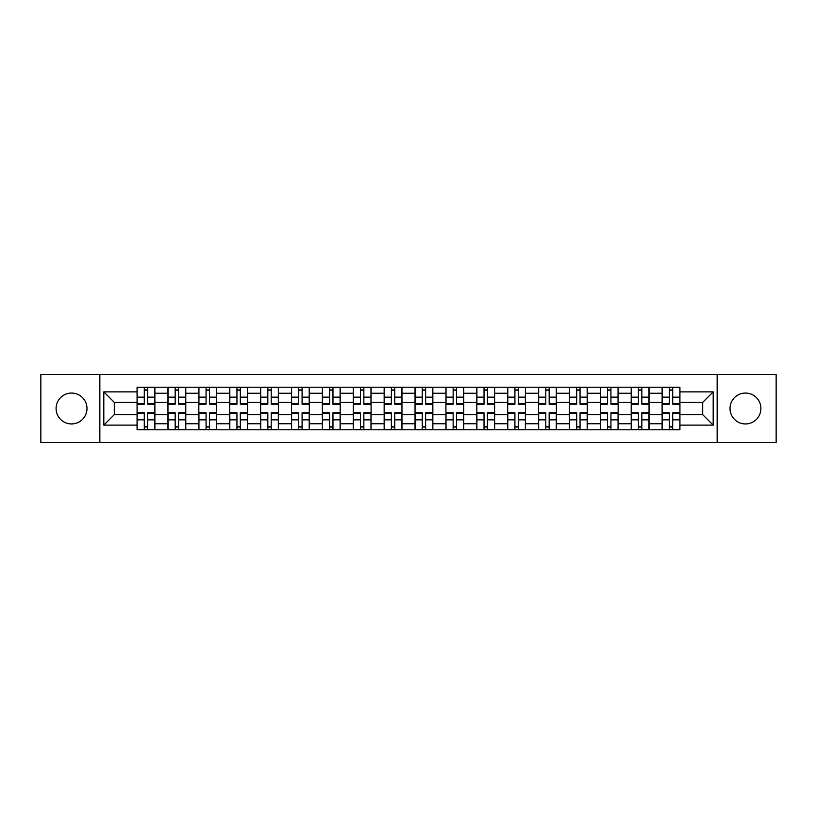 <?xml version="1.0" encoding="UTF-8"?>
<svg xmlns="http://www.w3.org/2000/svg" width="817" height="817" viewBox="0 0 817 817"><rect width="100%" height="100%" fill="white"/><g stroke="black" fill="none" stroke-linecap="round" stroke-linejoin="round"><path stroke-width="1.23" d="M745.461 393.059A15.441 15.441 0 0 0 730.02 408.5A15.441 15.441 0 0 0 745.461 423.941A15.441 15.441 0 0 0 760.903 408.5A15.441 15.441 0 0 0 745.461 393.059M71.539 393.059A15.441 15.441 0 0 0 56.097 408.5A15.441 15.441 0 0 0 71.539 423.941A15.441 15.441 0 0 0 86.98 408.5A15.441 15.441 0 0 0 71.539 393.059M717.152 442.457L776.15 442.457L776.15 374.543L40.85 374.543L40.85 442.457L717.152 442.457L717.152 374.543M167.955 429.783L167.955 393.253L154.883 393.253L154.883 429.783M154.883 393.253L154.883 387.217M167.955 393.253L167.955 387.217M185.776 387.217L185.776 429.783M198.837 429.783L198.837 387.217M216.658 387.217L216.658 429.783M229.72 429.783L229.72 387.217M247.541 387.217L247.541 429.783M260.613 429.783L260.613 387.217M278.423 387.217L278.423 429.783M291.495 429.783L291.495 387.217M309.316 387.217L309.316 429.783M322.378 429.783L322.378 387.217M340.199 387.217L340.199 429.783M353.261 429.783L353.261 387.217M371.081 387.217L371.081 429.783M384.153 429.783L384.153 387.217M401.964 387.217L401.964 429.783M415.036 429.783L415.036 387.217M432.847 387.217L432.847 429.783M445.919 429.783L445.919 387.217M463.739 387.217L463.739 429.783M476.801 429.783L476.801 387.217M494.622 387.217L494.622 429.783M507.684 429.783L507.684 387.217M525.505 387.217L525.505 429.783M538.577 429.783L538.577 387.217M556.387 387.217L556.387 429.783M569.459 429.783L569.459 387.217M587.28 387.217L587.28 429.783M600.342 429.783L600.342 387.217M618.163 387.217L618.163 429.783M631.224 429.783L631.224 387.217M649.045 387.217L649.045 429.783M662.117 429.783L662.117 387.217M662.117 414.638L649.045 414.638M631.224 414.638L618.163 414.638M600.342 414.638L587.28 414.638M569.459 414.638L556.387 414.638M538.577 414.638L525.505 414.638M507.684 414.638L494.622 414.638M476.801 414.638L463.739 414.638M445.919 414.638L432.847 414.638M415.036 414.638L401.964 414.638M384.153 414.638L371.081 414.638M353.261 414.638L340.199 414.638M322.378 414.638L309.316 414.638M291.495 414.638L278.423 414.638M260.613 414.638L247.541 414.638M229.72 414.638L216.658 414.638M198.837 414.638L185.776 414.638M167.955 414.638L154.883 414.638M662.117 402.362L649.045 402.362M631.224 402.362L618.163 402.362M600.342 402.362L587.28 402.362M569.459 402.362L556.387 402.362M538.577 402.362L525.505 402.362M507.684 402.362L494.622 402.362M476.801 402.362L463.739 402.362M445.919 402.362L432.847 402.362M415.036 402.362L401.964 402.362M384.153 402.362L371.081 402.362M353.261 402.362L340.199 402.362M322.378 402.362L309.316 402.362M291.495 402.362L278.423 402.362M260.613 402.362L247.541 402.362M229.72 402.362L216.658 402.362M198.837 402.362L185.776 402.362M167.955 402.362L154.883 402.362M114.298 414.638L137.072 414.638L137.072 402.362L114.298 402.362L114.298 414.638L103.81 425.126L103.81 391.874L137.072 391.874L137.072 402.362M679.928 402.362L679.928 414.638L702.702 414.638L702.702 402.362L679.928 402.362L679.928 387.217L137.072 387.217L137.072 391.874M679.928 391.874L713.19 391.874L713.19 425.126L679.928 425.126L679.928 414.638M137.072 414.638L137.072 429.783L679.928 429.783L679.928 425.126M137.072 425.126L103.81 425.126M99.848 442.457L99.848 374.543M147.663 426.811L144.292 426.811M144.292 390.189L147.663 390.189M178.545 426.811L175.175 426.811M175.175 390.189L178.545 390.189M209.428 426.811L206.068 426.811M206.068 390.189L209.428 390.189M240.321 426.811L236.95 426.811M236.95 390.189L240.321 390.189M271.203 426.811L267.833 426.811M267.833 390.189L271.203 390.189M302.086 426.811L298.716 426.811M298.716 390.189L302.086 390.189M332.968 426.811L329.608 426.811M329.608 390.189L332.968 390.189M363.851 426.811L360.491 426.811M360.491 390.189L363.851 390.189M394.744 426.811L391.374 426.811M391.374 390.189L394.744 390.189M425.626 426.811L422.256 426.811M422.256 390.189L425.626 390.189M456.509 426.811L453.149 426.811M453.149 390.189L456.509 390.189M487.392 426.811L484.032 426.811M484.032 390.189L487.392 390.189M518.284 426.811L514.914 426.811M514.914 390.189L518.284 390.189M549.167 426.811L545.797 426.811M545.797 390.189L549.167 390.189M580.05 426.811L576.679 426.811M576.679 390.189L580.05 390.189M610.932 426.811L607.572 426.811M607.572 390.189L610.932 390.189M641.825 426.811L638.455 426.811M638.455 390.189L641.825 390.189M672.708 426.811L669.337 426.811M669.337 390.189L672.708 390.189M103.81 391.874L114.298 402.362M702.702 414.638L713.19 425.126M702.702 402.362L713.19 391.874M147.663 404.241L147.663 387.411L154.791 387.411L154.791 404.241L147.663 404.241M144.292 389.985L147.663 389.985M144.292 387.411L137.164 387.411L137.164 404.241L144.292 404.241L144.292 387.411L150.634 387.411M144.292 412.759L144.292 429.589L137.164 429.589L137.164 412.759L144.292 412.759M147.663 427.015L144.292 427.015M147.663 429.589L154.791 429.589L154.791 412.759L147.663 412.759L147.663 429.589L141.321 429.589M178.545 404.241L178.545 387.411L185.673 387.411L185.673 404.241L178.545 404.241M175.175 389.985L178.545 389.985M175.175 387.411L168.057 387.411L168.057 404.241L175.175 404.241L175.175 387.411L181.517 387.411M209.428 404.241L209.428 387.411L216.556 387.411L216.556 404.241L209.428 404.241M206.068 389.985L209.428 389.985M206.068 387.411L198.94 387.411L198.94 404.241L206.068 404.241L206.068 387.411L212.4 387.411M175.175 412.759L175.175 429.589L168.057 429.589L168.057 412.759L175.175 412.759M178.545 427.015L175.175 427.015M178.545 429.589L185.673 429.589L185.673 412.759L178.545 412.759L178.545 429.589L172.213 429.589M206.068 412.759L206.068 429.589L198.94 429.589L198.94 412.759L206.068 412.759M209.428 427.015L206.068 427.015M209.428 429.589L216.556 429.589L216.556 412.759L209.428 412.759L209.428 429.589L203.096 429.589M240.321 404.241L240.321 387.411L247.439 387.411L247.439 404.241L240.321 404.241M236.95 389.985L240.321 389.985M236.95 387.411L229.822 387.411L229.822 404.241L236.95 404.241L236.95 387.411L243.282 387.411M271.203 404.241L271.203 387.411L278.331 387.411L278.331 404.241L271.203 404.241M267.833 389.985L271.203 389.985M267.833 387.411L260.705 387.411L260.705 404.241L267.833 404.241L267.833 387.411L274.175 387.411M302.086 404.241L302.086 387.411L309.214 387.411L309.214 404.241L302.086 404.241M298.716 389.985L302.086 389.985M298.716 387.411L291.598 387.411L291.598 404.241L298.716 404.241L298.716 387.411L305.058 387.411M236.95 412.759L236.95 429.589L229.822 429.589L229.822 412.759L236.95 412.759M240.321 427.015L236.95 427.015M240.321 429.589L247.439 429.589L247.439 412.759L240.321 412.759L240.321 429.589L233.979 429.589M267.833 412.759L267.833 429.589L260.705 429.589L260.705 412.759L267.833 412.759M271.203 427.015L267.833 427.015M271.203 429.589L278.331 429.589L278.331 412.759L271.203 412.759L271.203 429.589L264.861 429.589M298.716 412.759L298.716 429.589L291.598 429.589L291.598 412.759L298.716 412.759M302.086 427.015L298.716 427.015M302.086 429.589L309.214 429.589L309.214 412.759L302.086 412.759L302.086 429.589L295.754 429.589M332.968 404.241L332.968 387.411L340.097 387.411L340.097 404.241L332.968 404.241M329.608 389.985L332.968 389.985M329.608 387.411L322.48 387.411L322.48 404.241L329.608 404.241L329.608 387.411L335.94 387.411M329.608 412.759L329.608 429.589L322.48 429.589L322.48 412.759L329.608 412.759M332.968 427.015L329.608 427.015M332.968 429.589L340.097 429.589L340.097 412.759L332.968 412.759L332.968 429.589L326.637 429.589M363.851 404.241L363.851 387.411L370.979 387.411L370.979 404.241L363.851 404.241M360.491 389.985L363.851 389.985M360.491 387.411L353.363 387.411L353.363 404.241L360.491 404.241L360.491 387.411L366.823 387.411M360.491 412.759L360.491 429.589L353.363 429.589L353.363 412.759L360.491 412.759M363.851 427.015L360.491 427.015M363.851 429.589L370.979 429.589L370.979 412.759L363.851 412.759L363.851 429.589L357.519 429.589M394.744 404.241L394.744 387.411L401.872 387.411L401.872 404.241L394.744 404.241M391.374 389.985L394.744 389.985M391.374 387.411L384.245 387.411L384.245 404.241L391.374 404.241L391.374 387.411L394.744 387.411M391.374 412.759L391.374 429.589L384.245 429.589L384.245 412.759L391.374 412.759M394.744 427.015L391.374 427.015M394.744 429.589L401.872 429.589L401.872 412.759L394.744 412.759L394.744 429.589L391.374 429.589M425.626 404.241L425.626 387.411L432.755 387.411L432.755 404.241L425.626 404.241M422.256 389.985L425.626 389.985M422.256 387.411L415.128 387.411L415.128 404.241L422.256 404.241L422.256 387.411L428.598 387.411M422.256 412.759L422.256 429.589L415.128 429.589L415.128 412.759L422.256 412.759M425.626 427.015L422.256 427.015M425.626 429.589L432.755 429.589L432.755 412.759L425.626 412.759L425.626 429.589L419.295 429.589M456.509 404.241L456.509 387.411L463.637 387.411L463.637 404.241L456.509 404.241M453.149 389.985L456.509 389.985M453.149 387.411L446.021 387.411L446.021 404.241L453.149 404.241L453.149 387.411L459.481 387.411M487.392 404.241L487.392 387.411L494.52 387.411L494.52 404.241L487.392 404.241M484.032 389.985L487.392 389.985M484.032 387.411L476.903 387.411L476.903 404.241L484.032 404.241L484.032 387.411L490.363 387.411M518.284 404.241L518.284 387.411L525.402 387.411L525.402 404.241L518.284 404.241M514.914 389.985L518.284 389.985M514.914 387.411L507.786 387.411L507.786 404.241L514.914 404.241L514.914 387.411L521.246 387.411M549.167 404.241L549.167 387.411L556.295 387.411L556.295 404.241L549.167 404.241M545.797 389.985L549.167 389.985M545.797 387.411L538.669 387.411L538.669 404.241L545.797 404.241L545.797 387.411L552.139 387.411M580.05 404.241L580.05 387.411L587.178 387.411L587.178 404.241L580.05 404.241M576.679 389.985L580.05 389.985M576.679 387.411L569.561 387.411L569.561 404.241L576.679 404.241L576.679 387.411L583.021 387.411M610.932 404.241L610.932 387.411L618.061 387.411L618.061 404.241L610.932 404.241M607.572 389.985L610.932 389.985M607.572 387.411L600.444 387.411L600.444 404.241L607.572 404.241L607.572 387.411L613.904 387.411M453.149 412.759L453.149 429.589L446.021 429.589L446.021 412.759L453.149 412.759M456.509 427.015L453.149 427.015M456.509 429.589L463.637 429.589L463.637 412.759L456.509 412.759L456.509 429.589L453.149 429.589M484.032 412.759L484.032 429.589L476.903 429.589L476.903 412.759L484.032 412.759M487.392 427.015L484.032 427.015M487.392 429.589L494.52 429.589L494.52 412.759L487.392 412.759L487.392 429.589L481.06 429.589M514.914 412.759L514.914 429.589L507.786 429.589L507.786 412.759L514.914 412.759M518.284 427.015L514.914 427.015M518.284 429.589L525.402 429.589L525.402 412.759L518.284 412.759L518.284 429.589L511.942 429.589M545.797 412.759L545.797 429.589L538.669 429.589L538.669 412.759L545.797 412.759M549.167 427.015L545.797 427.015M549.167 429.589L556.295 429.589L556.295 412.759L549.167 412.759L549.167 429.589L542.825 429.589M576.679 412.759L576.679 429.589L569.561 429.589L569.561 412.759L576.679 412.759M580.05 427.015L576.679 427.015M580.05 429.589L587.178 429.589L587.178 412.759L580.05 412.759L580.05 429.589L573.718 429.589M607.572 412.759L607.572 429.589L600.444 429.589L600.444 412.759L607.572 412.759M610.932 427.015L607.572 427.015M610.932 429.589L618.061 429.589L618.061 412.759L610.932 412.759L610.932 429.589L604.6 429.589M641.825 404.241L641.825 387.411L648.943 387.411L648.943 404.241L641.825 404.241M638.455 389.985L641.825 389.985M638.455 387.411L631.327 387.411L631.327 404.241L638.455 404.241L638.455 387.411L644.787 387.411M638.455 412.759L638.455 429.589L631.327 429.589L631.327 412.759L638.455 412.759M641.825 427.015L638.455 427.015M641.825 429.589L648.943 429.589L648.943 412.759L641.825 412.759L641.825 429.589L635.483 429.589M672.708 404.241L672.708 387.411L679.836 387.411L679.836 404.241L672.708 404.241M669.337 389.985L672.708 389.985M669.337 387.411L662.209 387.411L662.209 404.241L669.337 404.241L669.337 387.411L675.679 387.411M669.337 412.759L669.337 429.589L662.209 429.589L662.209 412.759L669.337 412.759M672.708 427.015L669.337 427.015M672.708 429.589L679.836 429.589L679.836 412.759L672.708 412.759L672.708 429.589L669.337 429.589M631.224 393.253L618.163 393.253M600.342 393.253L587.28 393.253M569.459 393.253L556.387 393.253M538.577 393.253L525.505 393.253M507.684 393.253L494.622 393.253M476.801 393.253L463.739 393.253M445.919 393.253L432.847 393.253M415.036 393.253L401.964 393.253M384.153 393.253L371.081 393.253M353.261 393.253L340.199 393.253M322.378 393.253L309.316 393.253M291.495 393.253L278.423 393.253M260.613 393.253L247.541 393.253M229.72 393.253L216.658 393.253M198.837 393.253L185.776 393.253M662.117 393.253L649.045 393.253M631.224 423.747L618.163 423.747M600.342 423.747L587.28 423.747M569.459 423.747L556.387 423.747M538.577 423.747L525.505 423.747M507.684 423.747L494.622 423.747M476.801 423.747L463.739 423.747M445.919 423.747L432.847 423.747M415.036 423.747L401.964 423.747M384.153 423.747L371.081 423.747M353.261 423.747L340.199 423.747M322.378 423.747L309.316 423.747M291.495 423.747L278.423 423.747M260.613 423.747L247.541 423.747M229.72 423.747L216.658 423.747M198.837 423.747L185.776 423.747M167.955 423.747L154.883 423.747M662.117 423.747L649.045 423.747M147.663 403.823L154.791 403.823M147.663 397.144L154.791 397.144M137.164 403.823L144.292 403.823M137.164 397.144L144.292 397.144M144.292 413.177L137.164 413.177M144.292 419.856L137.164 419.856M154.791 413.177L147.663 413.177M154.791 419.856L147.663 419.856M178.545 403.823L185.673 403.823M178.545 397.144L185.673 397.144M168.057 403.823L175.175 403.823M168.057 397.144L175.175 397.144M209.428 403.823L216.556 403.823M209.428 397.144L216.556 397.144M198.94 403.823L206.068 403.823M198.94 397.144L206.068 397.144M175.175 413.177L168.057 413.177M175.175 419.856L168.057 419.856M185.673 413.177L178.545 413.177M185.673 419.856L178.545 419.856M206.068 413.177L198.94 413.177M206.068 419.856L198.94 419.856M216.556 413.177L209.428 413.177M216.556 419.856L209.428 419.856M240.321 403.823L247.439 403.823M240.321 397.144L247.439 397.144M229.822 403.823L236.95 403.823M229.822 397.144L236.95 397.144M271.203 403.823L278.331 403.823M271.203 397.144L278.331 397.144M260.705 403.823L267.833 403.823M260.705 397.144L267.833 397.144M302.086 403.823L309.214 403.823M302.086 397.144L309.214 397.144M291.598 403.823L298.716 403.823M291.598 397.144L298.716 397.144M236.95 413.177L229.822 413.177M236.95 419.856L229.822 419.856M247.439 413.177L240.321 413.177M247.439 419.856L240.321 419.856M267.833 413.177L260.705 413.177M267.833 419.856L260.705 419.856M278.331 413.177L271.203 413.177M278.331 419.856L271.203 419.856M298.716 413.177L291.598 413.177M298.716 419.856L291.598 419.856M309.214 413.177L302.086 413.177M309.214 419.856L302.086 419.856M332.968 403.823L340.097 403.823M332.968 397.144L340.097 397.144M322.48 403.823L329.608 403.823M322.48 397.144L329.608 397.144M329.608 413.177L322.48 413.177M329.608 419.856L322.48 419.856M340.097 413.177L332.968 413.177M340.097 419.856L332.968 419.856M363.851 403.823L370.979 403.823M363.851 397.144L370.979 397.144M353.363 403.823L360.491 403.823M353.363 397.144L360.491 397.144M360.491 413.177L353.363 413.177M360.491 419.856L353.363 419.856M370.979 413.177L363.851 413.177M370.979 419.856L363.851 419.856M394.744 403.823L401.872 403.823M394.744 397.144L401.872 397.144M384.245 403.823L391.374 403.823M384.245 397.144L391.374 397.144M391.374 413.177L384.245 413.177M391.374 419.856L384.245 419.856M401.872 413.177L394.744 413.177M401.872 419.856L394.744 419.856M425.626 403.823L432.755 403.823M425.626 397.144L432.755 397.144M415.128 403.823L422.256 403.823M415.128 397.144L422.256 397.144M422.256 413.177L415.128 413.177M422.256 419.856L415.128 419.856M432.755 413.177L425.626 413.177M432.755 419.856L425.626 419.856M456.509 403.823L463.637 403.823M456.509 397.144L463.637 397.144M446.021 403.823L453.149 403.823M446.021 397.144L453.149 397.144M487.392 403.823L494.52 403.823M487.392 397.144L494.52 397.144M476.903 403.823L484.032 403.823M476.903 397.144L484.032 397.144M518.284 403.823L525.402 403.823M518.284 397.144L525.402 397.144M507.786 403.823L514.914 403.823M507.786 397.144L514.914 397.144M549.167 403.823L556.295 403.823M549.167 397.144L556.295 397.144M538.669 403.823L545.797 403.823M538.669 397.144L545.797 397.144M580.05 403.823L587.178 403.823M580.05 397.144L587.178 397.144M569.561 403.823L576.679 403.823M569.561 397.144L576.679 397.144M610.932 403.823L618.061 403.823M610.932 397.144L618.061 397.144M600.444 403.823L607.572 403.823M600.444 397.144L607.572 397.144M453.149 413.177L446.021 413.177M453.149 419.856L446.021 419.856M463.637 413.177L456.509 413.177M463.637 419.856L456.509 419.856M484.032 413.177L476.903 413.177M484.032 419.856L476.903 419.856M494.52 413.177L487.392 413.177M494.52 419.856L487.392 419.856M514.914 413.177L507.786 413.177M514.914 419.856L507.786 419.856M525.402 413.177L518.284 413.177M525.402 419.856L518.284 419.856M545.797 413.177L538.669 413.177M545.797 419.856L538.669 419.856M556.295 413.177L549.167 413.177M556.295 419.856L549.167 419.856M576.679 413.177L569.561 413.177M576.679 419.856L569.561 419.856M587.178 413.177L580.05 413.177M587.178 419.856L580.05 419.856M607.572 413.177L600.444 413.177M607.572 419.856L600.444 419.856M618.061 413.177L610.932 413.177M618.061 419.856L610.932 419.856M641.825 403.823L648.943 403.823M641.825 397.144L648.943 397.144M631.327 403.823L638.455 403.823M631.327 397.144L638.455 397.144M638.455 413.177L631.327 413.177M638.455 419.856L631.327 419.856M648.943 413.177L641.825 413.177M648.943 419.856L641.825 419.856M672.708 403.823L679.836 403.823M672.708 397.144L679.836 397.144M662.209 403.823L669.337 403.823M662.209 397.144L669.337 397.144M669.337 413.177L662.209 413.177M669.337 419.856L662.209 419.856M679.836 413.177L672.708 413.177M679.836 419.856L672.708 419.856"/></g></svg>
